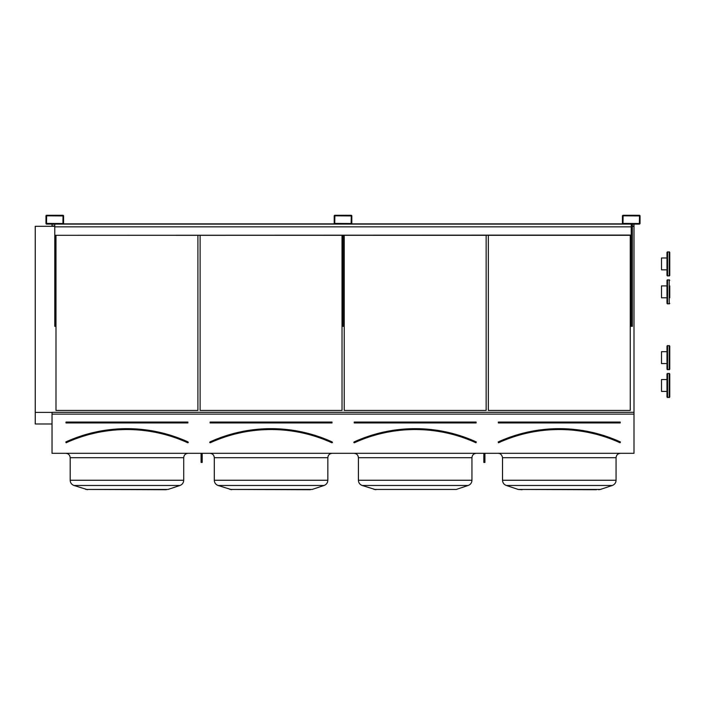 <?xml version="1.0" encoding="UTF-8"?>
<svg xmlns="http://www.w3.org/2000/svg" width="705" height="705" viewBox="0 0 705 705"><rect width="100%" height="100%" fill="white"/><g stroke="black" fill="none" stroke-linecap="round" stroke-linejoin="round"><path stroke-width="1.06" d="M52.029 453.306L633.998 453.306L633.998 414.126L52.029 414.126L52.029 453.306M46.636 224.084L62.921 224.084A0.661 0.661 0 0 0 63.582 223.423L63.582 215.941A0.661 0.661 0 0 0 62.921 215.281L46.636 215.281A0.661 0.661 0 0 0 45.975 215.941L45.975 223.423A0.661 0.661 0 0 0 46.636 224.084M334.866 224.084L351.152 224.084A0.661 0.661 0 0 0 351.813 223.423L351.813 215.941A0.661 0.661 0 0 0 351.152 215.281L334.866 215.281A0.661 0.661 0 0 0 334.214 215.941L334.214 223.423A0.661 0.661 0 0 0 334.866 224.084M623.105 224.084L639.382 224.084A0.661 0.661 0 0 0 640.043 223.423L640.043 215.941A0.661 0.661 0 0 0 639.382 215.281L623.105 215.281A0.661 0.661 0 0 0 622.445 215.941L622.445 223.423A0.661 0.661 0 0 0 623.105 224.084M65.997 422.066L65.997 422.938L65.997 422.066L187.891 422.066L65.997 422.286L187.891 422.286L187.891 422.938L187.891 422.066M188.006 442.167A146.975 146.975 0 0 0 65.891 442.167L65.794 441.964A147.195 147.195 0 0 1 188.094 441.964L188.006 442.167M188.094 441.964L188.314 442.546L187.821 442.564A146.534 146.534 0 0 0 66.067 442.564L65.794 441.964M197.902 410.451L197.902 235.303L197.902 410.451L55.986 410.451L55.986 235.303L55.986 410.451M166.318 489.719L85.834 489.437L168.054 489.437L179.951 485.472C182.322 484.538 183.573 482.802 183.714 480.255C183.573 482.802 182.322 484.538 179.951 485.472L73.937 485.472C71.566 484.538 70.315 482.802 70.183 480.255L183.714 480.255L183.714 457.704C183.97 455.033 185.441 453.571 188.112 453.306C185.441 453.571 183.97 455.033 183.714 457.704L70.183 457.704C69.918 455.033 68.456 453.571 65.776 453.306M210.116 422.066L210.116 422.938L210.116 422.066L332.011 422.066L210.116 422.286L332.011 422.286L332.011 422.938L332.011 422.066M210.002 442.167L209.914 441.964A147.195 147.195 0 0 1 332.214 441.964L332.125 442.167A146.975 146.975 0 0 0 210.002 442.167M332.214 441.964L332.434 442.546L331.94 442.564A146.534 146.534 0 0 0 210.187 442.564L209.693 442.546L209.914 441.964M342.022 410.451L342.022 235.303L342.022 410.451L200.105 410.451L200.105 235.303L200.105 410.451M310.438 489.719L229.953 489.437L312.174 489.437L324.071 485.472C326.441 484.538 327.693 482.802 327.834 480.255C327.693 482.802 326.441 484.538 324.071 485.472L218.056 485.472C215.686 484.538 214.435 482.802 214.294 480.255L327.834 480.255L327.834 457.704C328.089 455.033 329.561 453.571 332.231 453.306C329.561 453.571 328.089 455.033 327.834 457.704L214.294 457.704C214.038 455.033 212.566 453.571 209.896 453.306M327.834 480.255L327.834 457.704M354.236 422.066L354.236 422.938L354.236 422.066L476.131 422.066L354.236 422.286L476.131 422.286L476.131 422.938L476.131 422.066M354.121 442.167L354.033 441.964A147.195 147.195 0 0 1 476.333 441.964L476.236 442.167A146.975 146.975 0 0 0 354.121 442.167M476.333 441.964L476.06 442.564A146.534 146.534 0 0 0 354.307 442.564L353.813 442.546L354.033 441.964M486.142 410.451L486.142 235.303L486.142 410.451L344.225 410.451L344.225 235.303L344.225 410.451M456.294 489.437L374.064 489.437L456.294 489.437L468.182 485.472C470.561 484.538 471.812 482.802 471.945 480.255C471.812 482.802 470.561 484.538 468.182 485.472L362.176 485.472C359.806 484.538 358.545 482.802 358.413 480.255L471.945 480.255L471.945 457.704C472.209 455.033 473.672 453.571 476.351 453.306C473.672 453.571 472.209 455.033 471.945 457.704L358.413 457.704C358.149 455.033 356.686 453.571 354.016 453.306L354.412 453.324M632.35 226.305L633.998 226.305L633.998 412.319L52.029 412.319L52.029 414.126M52.029 224.084L52.029 226.305L54.778 226.305M633.998 412.319L633.998 414.126M630.252 410.451L630.252 235.303L630.252 410.451L488.336 410.451L488.336 235.303L488.336 410.451M35.25 226.305L52.029 226.305L35.25 226.305L35.25 412.399L52.029 412.399M632.35 225.988L633.998 226.305M52.029 225.988L54.778 225.988M632.35 224.243L633.998 224.243L633.998 225.988M52.029 224.243L54.778 224.243M35.25 423.987L52.029 423.987L35.25 423.987L35.25 412.399M596.465 489.719L518.184 489.437L600.404 489.437L612.301 485.472C614.672 484.538 615.932 482.802 616.064 480.255C615.932 482.802 614.672 484.538 612.301 485.472L506.296 485.472L518.184 489.437L506.296 485.472C503.916 484.538 502.665 482.802 502.533 480.255L616.064 480.255L616.064 457.704C616.329 455.033 617.791 453.571 620.462 453.306C617.791 453.571 616.329 455.033 616.064 457.704L502.533 457.704C501.563 452.751 497.501 453.192 498.127 453.306L499.14 453.421M518.184 489.437L522.123 489.719M600.404 489.437L598.668 489.719L600.404 489.437M498.347 422.066L498.347 422.938L498.347 422.066L620.241 422.066L498.347 422.286L620.241 422.286L620.241 422.938L620.241 422.066M498.241 442.167L498.514 442.766A146.314 146.314 0 0 1 620.083 442.766L620.356 442.167A146.975 146.975 0 0 0 498.241 442.167M620.083 442.766L620.171 442.564A146.534 146.534 0 0 0 498.417 442.564L498.514 442.766M622.991 223.423L639.382 223.529L639.497 215.941L623.105 215.827L622.991 223.423M632.35 224.084L632.35 326.336L631.248 326.336L631.248 224.084M334.76 223.423L351.152 223.529L351.266 215.941L334.866 215.827L334.76 223.423M46.53 223.423L62.921 223.529L63.027 215.941L46.636 215.827L46.53 223.423M344.111 235.303L344.111 326.336L343.009 326.336L343.009 235.303M55.88 235.303L55.88 326.336L54.778 326.336L54.778 235.303L631.248 235.303M484.925 453.306L484.925 462.418L483.824 462.418L483.824 453.306M484.925 460.867L483.824 460.867M202.194 453.306L202.194 462.418L201.092 462.418L201.092 453.306M202.194 460.867L201.092 460.867M55.88 224.084L630.147 224.084M54.778 224.084L54.778 226.834L631.248 226.834M54.778 235.303L631.248 235.082M54.778 235.082L54.778 226.834M63.406 223.864L334.382 223.864M351.645 223.864L622.612 223.864M669.75 269.848L669.75 257.968M667 369.191L667 346.084L667.547 345.538L667.547 369.737L667 369.191L669.204 369.737L669.204 345.538L669.75 346.084L669.75 369.191L669.204 369.737L669.75 369.191M667 397.021L667 373.914L667.547 373.368L667.547 397.567L667 397.021L669.204 397.567L669.204 373.368L669.75 373.914L669.75 397.021L669.204 397.567L669.75 397.021M669.75 391.407L669.75 373.914L669.204 373.368L667 373.914M667 303.397L669.204 303.952L669.204 279.744L667 280.299L667.547 279.744L667.547 303.952L667 303.397L667 280.299L667 285.904L661.501 285.904L661.501 297.792L667 297.792M669.75 285.904L669.75 297.792M667 275.461L669.204 276.007L669.204 251.808L667 252.355L667.547 251.808L667.547 276.007L667 275.461L667 252.355L667 257.968L661.501 257.968L661.501 269.848L667 269.848M669.75 252.355L669.204 251.808L669.75 252.355L669.75 275.461L669.204 276.007L669.75 275.461M667 391.407L661.501 391.407L661.501 379.528L667 379.528M667 363.577L661.501 363.577L661.501 351.698L667 351.698M187.891 422.938L65.997 422.938M187.733 442.766A146.314 146.314 0 0 0 66.164 442.766M332.011 422.938L210.116 422.938M331.844 442.766A146.314 146.314 0 0 0 210.275 442.766M476.131 422.938L354.236 422.938M475.963 442.766A146.314 146.314 0 0 0 354.395 442.766M498.144 441.964A147.195 147.195 0 0 1 620.444 441.964M620.241 422.938L498.347 422.938M70.183 457.704L70.183 480.255C70.315 482.802 71.566 484.538 73.937 485.472L87.57 489.719M214.294 457.704L214.294 480.255C214.435 482.802 215.686 484.538 218.056 485.472L231.689 489.719M356.73 454.249L356.043 453.8M358.413 457.704L358.413 480.255C358.545 482.802 359.806 484.538 362.176 485.472L375.809 489.719M506.296 485.472C503.916 484.538 502.665 482.802 502.533 480.255L502.533 457.704M669.204 279.744L669.75 280.299L669.204 279.744M669.204 303.952L669.75 303.397L669.204 303.952M667 346.084L667.547 345.538L669.75 346.084"/></g></svg>
